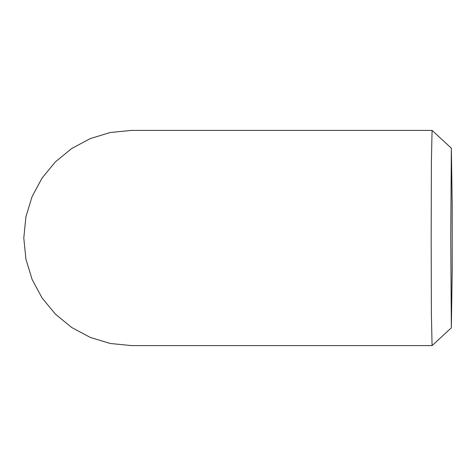 <?xml version="1.0" encoding="UTF-8"?>
<svg xmlns="http://www.w3.org/2000/svg" width="476" height="476" viewBox="0 0 476 476"><rect width="100%" height="100%" fill="white"/><g stroke="black" fill="none" stroke-linecap="round" stroke-linejoin="round"><path stroke-width="0.71" d="M432.077 130.394L131.525 130.394L110.218 132.518L90.297 138.581L71.697 148.512L55.359 161.9L42.072 178.048L32.1 196.57L25.912 216.812L23.8 238L25.918 259.194L32.112 279.448L42.084 297.982L55.389 314.13L71.733 327.518L90.351 337.442L110.242 343.488L131.525 345.606L432.077 345.606L431.387 314.1L431.167 238L431.387 161.87L432.077 130.394L451.349 148.191L450.748 238L451.343 327.815L452.2 271.207L452.2 204.799L451.349 148.191M451.349 327.809L432.089 345.606"/></g></svg>
